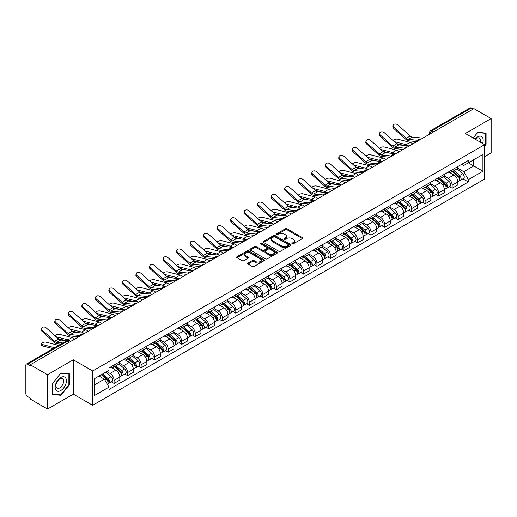 <?xml version="1.0" encoding="UTF-8"?>
<svg xmlns="http://www.w3.org/2000/svg" width="517" height="517" viewBox="0 0 517 517"><rect width="100%" height="100%" fill="white"/><g stroke="black" fill="none" stroke-linecap="round" stroke-linejoin="round"><path stroke-width="0.78" d="M292.157 243.811A0.84 0.485 0 0 0 293.346 243.811L302.387 238.595A1.202 0.691 0 0 0 302.742 238.104A1.202 0.691 0 0 0 302.387 237.613L287.071 228.766A1.202 0.691 0 0 0 285.371 228.766L276.33 233.988A0.84 0.485 0 0 0 276.084 234.33A0.84 0.485 0 0 0 276.33 234.673A0.84 0.485 0 0 0 277.519 234.673L278.689 234.001A3.852 2.223 0 0 1 284.137 234.001L285.416 234.737A3.852 2.223 0 0 1 286.541 236.308A3.852 2.223 0 0 1 285.416 237.878L284.247 238.557A0.84 0.485 0 0 0 283.995 238.899A0.84 0.485 0 0 0 284.247 239.242A0.84 0.485 0 0 0 285.436 239.242L286.605 238.57A3.852 2.223 0 0 1 292.047 238.57L293.326 239.306A3.852 2.223 0 0 1 294.451 240.877A3.852 2.223 0 0 1 293.326 242.447L292.157 243.126A0.84 0.485 0 0 0 291.911 243.468A0.84 0.485 0 0 0 292.157 243.811L292.157 243.126M248.018 263.056A1.202 0.691 0 0 0 247.669 263.547A1.202 0.691 0 0 0 248.018 264.038L252.315 266.52A1.202 0.691 0 0 0 254.015 266.52L264.058 260.723A1.202 0.691 0 0 0 264.413 260.232A1.202 0.691 0 0 0 264.058 259.741L248.742 250.9A1.202 0.691 0 0 0 247.042 250.9L236.999 256.697A1.202 0.691 0 0 0 236.65 257.188A1.202 0.691 0 0 0 236.999 257.679L242.189 260.671A1.202 0.691 0 0 0 243.895 260.671L248.192 258.19A1.202 0.691 0 0 0 248.541 257.699A1.202 0.691 0 0 0 248.192 257.207L245.614 255.721A3.218 1.861 0 0 1 244.67 254.409A3.218 1.861 0 0 1 246.661 252.69A3.218 1.861 0 0 1 250.17 253.097L260.251 258.92A3.218 1.861 0 0 1 261.195 260.232A3.218 1.861 0 0 1 259.204 261.945A3.218 1.861 0 0 1 255.695 261.544L254.015 260.574A1.202 0.691 0 0 0 252.315 260.574L248.018 263.056L248.018 264.038M92.679 370.96L73.349 359.8L47.519 374.715L30.27 364.756L473.902 108.628L491.15 118.587L465.319 133.502L484.649 144.657L92.679 370.96L92.679 405.289L484.649 178.992L484.649 144.657M278.779 251.243A1.202 0.691 0 0 0 280.479 251.243L290.522 245.446A1.202 0.691 0 0 0 290.871 244.955A1.202 0.691 0 0 0 290.522 244.463L275.206 235.623A1.202 0.691 0 0 0 273.499 235.623L263.463 241.42A1.202 0.691 0 0 0 263.108 241.911A1.202 0.691 0 0 0 263.463 242.402L278.779 251.243M260.865 243.992A0.84 0.485 0 0 1 261.718 244.114L261.718 243.113L277.286 252.102A1.202 0.691 0 0 1 277.642 252.593A1.202 0.691 0 0 1 277.286 253.084L267.25 258.881A1.202 0.691 0 0 1 265.544 258.881L250.234 250.041L250.234 249.058A1.202 0.691 0 0 0 249.879 249.549A1.202 0.691 0 0 0 250.234 250.041M250.234 249.058L254.526 246.577A1.202 0.691 0 0 1 256.232 246.577L262.442 250.163A1.202 0.691 0 0 0 264.142 250.163L266.992 248.515A1.202 0.691 0 0 0 267.347 248.024A1.202 0.691 0 0 0 266.992 247.533L260.529 243.798A0.84 0.485 0 0 1 260.277 243.455A0.84 0.485 0 0 1 260.801 243.009A0.84 0.485 0 0 1 261.718 243.113M47.519 374.715L47.519 409.044L30.27 399.085L30.27 398.084L27.582 396.533A2.449 1.415 -120 0 1 25.85 393.534L25.85 365.202A2.449 1.415 -120 0 1 26.361 364.084L65.627 341.414A2.449 1.415 60 0 1 66.848 341.537L27.582 364.207A2.449 1.415 -120 0 0 26.361 364.084M484.649 156.67L491.15 152.916L491.15 118.587M47.519 409.044L73.349 394.128L92.679 405.289M30.27 364.756L30.27 365.758L27.582 364.207M433.769 131.796L431.947 130.749A2.449 1.415 60 0 0 430.719 130.627L469.985 107.956A2.449 1.415 60 0 1 471.213 108.079L431.947 130.749A2.449 1.415 120 0 0 430.215 133.748L430.215 133.851M473.036 109.126L471.213 108.079M452.142 169.834A5.642 3.257 60 0 1 450.979 172.361L456.698 169.059A5.642 3.257 -120 0 0 457.862 166.532M444.025 175.903L448.155 178.287A5.642 3.257 60 0 1 452.142 185.196L457.862 181.894A5.642 3.257 -120 0 0 453.874 174.985L449.784 172.62M457.862 181.894L457.862 184.944L452.142 188.246L449.402 186.663M450.979 172.361A5.642 3.257 60 0 1 448.2 172.109M452.142 185.196L452.142 188.246M438.623 177.641A5.642 3.257 60 0 1 437.453 180.168L443.172 176.866A5.642 3.257 -120 0 0 444.342 174.339M435.876 194.47L438.623 196.053L444.342 192.751L444.342 189.7A5.642 3.257 -120 0 0 440.355 182.792L436.258 180.427M437.453 180.168A5.642 3.257 60 0 1 434.681 179.916M430.499 183.709L434.635 186.094A5.642 3.257 60 0 1 438.623 193.003L438.623 196.053M425.097 185.448A5.642 3.257 60 0 1 423.934 187.975L429.653 184.672A5.642 3.257 -120 0 0 430.823 182.146M422.357 202.276L425.097 203.86L430.823 200.557L430.823 197.507A5.642 3.257 -120 0 0 426.835 190.599L422.738 188.233M423.934 187.975A5.642 3.257 60 0 1 421.155 187.723M416.98 191.516L421.109 193.901A5.642 3.257 60 0 1 425.097 200.809L425.097 203.86M411.577 193.255A5.642 3.257 60 0 1 410.408 195.781L416.133 192.479A5.642 3.257 -120 0 0 417.297 189.952M408.837 210.083L411.577 211.666L417.297 208.364L417.297 205.314A5.642 3.257 -120 0 0 413.309 198.405L409.218 196.046M410.408 195.781A5.642 3.257 60 0 1 407.635 195.529M403.46 199.323L407.59 201.708A5.642 3.257 60 0 1 411.577 208.616L411.577 211.666M398.058 201.061A5.642 3.257 60 0 1 396.888 203.588L402.607 200.286A5.642 3.257 -120 0 0 403.777 197.759M395.311 217.89L398.058 219.473L403.777 216.171L403.777 213.12A5.642 3.257 -120 0 0 399.79 206.212L395.692 203.853M396.888 203.588A5.642 3.257 60 0 1 394.109 203.336M389.934 207.13L394.07 209.514A5.642 3.257 60 0 1 398.058 216.423L398.058 219.473M384.532 208.868A5.642 3.257 60 0 1 383.368 211.395L389.088 208.093A5.642 3.257 -120 0 0 390.251 205.566M381.792 225.696L384.532 227.286L390.251 223.977L390.251 220.927A5.642 3.257 -120 0 0 386.264 214.019L382.173 211.66M383.368 211.395A5.642 3.257 60 0 1 380.59 211.143M376.415 214.936L380.544 217.321A5.642 3.257 60 0 1 384.532 224.229L384.532 227.286M371.012 216.675A5.642 3.257 60 0 1 369.842 219.202L375.562 215.899A5.642 3.257 -120 0 0 376.731 213.372M368.266 233.51L371.012 235.093L376.731 231.784L376.731 228.734A5.642 3.257 -120 0 0 372.744 221.825L368.647 219.467M369.842 219.202A5.642 3.257 60 0 1 367.07 218.95M362.889 222.743L367.025 225.134A5.642 3.257 60 0 1 371.012 232.036L371.012 235.093M357.486 224.481A5.642 3.257 60 0 1 356.323 227.015L362.042 223.706A5.642 3.257 -120 0 0 363.212 221.179M354.746 241.316L357.486 242.9L363.212 239.597L363.212 236.54A5.642 3.257 -120 0 0 359.225 229.632L355.127 227.273M356.323 227.015A5.642 3.257 60 0 1 353.544 226.756M349.369 230.55L353.499 232.941A5.642 3.257 60 0 1 357.486 239.843L357.486 242.9M343.967 232.288A5.642 3.257 60 0 1 342.797 234.821L348.523 231.513A5.642 3.257 -120 0 0 349.686 228.986M341.226 249.123L343.967 250.706L349.686 247.404L349.686 244.347A5.642 3.257 -120 0 0 345.699 237.445L341.608 235.08M342.797 234.821A5.642 3.257 60 0 1 340.024 234.563M335.85 238.356L339.979 240.748A5.642 3.257 60 0 1 343.967 247.649L343.967 250.706M330.447 240.095A5.642 3.257 60 0 1 329.277 242.628L334.997 239.326A5.642 3.257 -120 0 0 336.166 236.792M327.7 256.93L330.447 258.513L336.166 255.211L336.166 252.154A5.642 3.257 -120 0 0 332.179 245.252L328.082 242.887M329.277 242.628A5.642 3.257 60 0 1 326.498 242.37M322.324 246.17L326.46 248.554A5.642 3.257 60 0 1 330.447 255.456L330.447 258.513M316.921 247.901A5.642 3.257 60 0 1 315.758 250.435L321.477 247.132A5.642 3.257 -120 0 0 322.64 244.599M314.181 264.736L316.921 266.32L322.64 263.017L322.64 259.961A5.642 3.257 -120 0 0 318.653 253.059L314.562 250.693M315.758 250.435A5.642 3.257 60 0 1 312.979 250.176M308.804 253.976L312.934 256.361A5.642 3.257 60 0 1 316.921 263.263L316.921 266.32M303.401 255.708A5.642 3.257 60 0 1 302.232 258.242L307.951 254.939A5.642 3.257 -120 0 0 309.121 252.406M300.655 272.543L303.401 274.126L309.121 270.824L309.121 267.767A5.642 3.257 -120 0 0 305.133 260.865L301.036 258.5M302.232 258.242A5.642 3.257 60 0 1 299.459 257.983M295.278 261.783L299.414 264.168A5.642 3.257 60 0 1 303.401 271.07L303.401 274.126M289.875 263.515A5.642 3.257 60 0 1 288.712 266.048L294.432 262.746A5.642 3.257 -120 0 0 295.601 260.213M287.135 280.35L289.875 281.933L295.601 278.631L295.601 275.574A5.642 3.257 -120 0 0 291.614 268.672L287.517 266.307M288.712 266.048A5.642 3.257 60 0 1 285.933 265.79M281.759 269.59L285.888 271.974A5.642 3.257 60 0 1 289.875 278.876L289.875 281.933M276.356 271.322A5.642 3.257 60 0 1 275.186 273.855L280.912 270.553A5.642 3.257 -120 0 0 282.075 268.019M273.616 288.156L276.356 289.74L282.075 286.437L282.075 283.381A5.642 3.257 -120 0 0 278.088 276.479L273.997 274.113M275.186 273.855A5.642 3.257 60 0 1 272.414 273.596M268.239 277.396L272.369 279.781A5.642 3.257 60 0 1 276.356 286.683L276.356 289.74M262.836 279.128A5.642 3.257 60 0 1 261.667 281.662L267.386 278.359A5.642 3.257 -120 0 0 268.556 275.826M260.09 295.963L262.836 297.546L268.556 294.244L268.556 291.187A5.642 3.257 -120 0 0 264.568 284.285L260.471 281.92M261.667 281.662A5.642 3.257 60 0 1 258.888 281.403M254.713 285.203L258.849 287.588A5.642 3.257 60 0 1 262.836 294.49L262.836 297.546M249.31 286.935A5.642 3.257 60 0 1 248.147 289.468L253.866 286.166A5.642 3.257 -120 0 0 255.03 283.633M246.57 303.77L249.31 305.353L255.03 302.051L255.03 298.994A5.642 3.257 -120 0 0 251.042 292.092L246.952 289.727M248.147 289.468A5.642 3.257 60 0 1 245.368 289.21M241.193 293.01L245.323 295.394A5.642 3.257 60 0 1 249.31 302.303L249.31 305.353M235.791 294.742A5.642 3.257 60 0 1 234.621 297.275L240.34 293.973A5.642 3.257 -120 0 0 241.51 291.439M233.044 311.577L235.791 313.16L241.51 309.857L241.51 306.801A5.642 3.257 -120 0 0 237.523 299.899L233.425 297.534M234.621 297.275A5.642 3.257 60 0 1 231.849 297.017M227.667 300.816L231.803 303.201A5.642 3.257 60 0 1 235.791 310.11L235.791 313.16M222.265 302.548A5.642 3.257 60 0 1 221.102 305.082L226.821 301.779A5.642 3.257 -120 0 0 227.991 299.246M219.525 319.383L222.265 320.967L227.991 317.664L227.991 314.607A5.642 3.257 -120 0 0 224.003 307.705L219.906 305.34M221.102 305.082A5.642 3.257 60 0 1 218.323 304.83M214.148 308.623L218.277 311.008A5.642 3.257 60 0 1 222.265 317.916L222.265 320.967M208.745 310.355A5.642 3.257 60 0 1 207.575 312.888L213.301 309.586A5.642 3.257 -120 0 0 214.465 307.053M206.005 327.19L208.745 328.773L214.465 325.471L214.465 322.421A5.642 3.257 -120 0 0 210.477 315.512L206.386 313.147M207.575 312.888A5.642 3.257 60 0 1 204.803 312.636M200.628 316.43L204.758 318.815A5.642 3.257 60 0 1 208.745 325.723L208.745 328.773M195.226 318.162A5.642 3.257 60 0 1 194.056 320.695L199.775 317.393A5.642 3.257 -120 0 0 200.945 314.859M192.479 334.997L195.226 336.58L200.945 333.278L200.945 330.227A5.642 3.257 -120 0 0 196.958 323.319L192.86 320.954M194.056 320.695A5.642 3.257 60 0 1 191.277 320.443M187.102 324.237L191.238 326.621A5.642 3.257 60 0 1 195.226 333.53L195.226 336.58M181.7 325.969A5.642 3.257 60 0 1 180.536 328.502L186.256 325.199A5.642 3.257 -120 0 0 187.419 322.666M178.96 342.803L181.7 344.387L187.419 341.084L187.419 338.034A5.642 3.257 -120 0 0 183.438 331.126L179.341 328.76M180.536 328.502A5.642 3.257 60 0 1 177.758 328.25M173.583 332.043L177.712 334.428A5.642 3.257 60 0 1 181.7 341.336L181.7 344.387M168.18 333.775A5.642 3.257 60 0 1 167.01 336.308L172.73 333.006A5.642 3.257 -120 0 0 173.899 330.473M165.434 350.61L168.18 352.193L173.899 348.891L173.899 345.841A5.642 3.257 -120 0 0 169.912 338.932L165.815 336.567M167.01 336.308A5.642 3.257 60 0 1 164.238 336.056M160.057 339.85L164.193 342.235A5.642 3.257 60 0 1 168.18 349.143L168.18 352.193M154.654 341.582A5.642 3.257 60 0 1 153.491 344.115L159.21 340.813A5.642 3.257 -120 0 0 160.38 338.28M151.914 358.417L154.654 360L160.38 356.698L160.38 353.647A5.642 3.257 -120 0 0 156.392 346.739L152.295 344.374M153.491 344.115A5.642 3.257 60 0 1 150.712 343.863M146.537 347.657L150.667 350.041A5.642 3.257 60 0 1 154.654 356.95L154.654 360M141.135 349.389A5.642 3.257 60 0 1 139.965 351.922L145.691 348.62A5.642 3.257 -120 0 0 146.854 346.086M138.394 366.223L141.135 367.807L146.854 364.504L146.854 361.454A5.642 3.257 -120 0 0 142.866 354.546L138.776 352.18M139.965 351.922A5.642 3.257 60 0 1 137.192 351.67M133.018 355.463L137.147 357.848A5.642 3.257 60 0 1 141.135 364.756L141.135 367.807M127.615 357.195A5.642 3.257 60 0 1 126.445 359.729L132.165 356.426A5.642 3.257 -120 0 0 133.334 353.893M124.868 374.03L127.615 375.613L133.334 372.311L133.334 369.261A5.642 3.257 -120 0 0 129.347 362.352L125.25 359.987M126.445 359.729A5.642 3.257 60 0 1 123.666 359.477M119.492 363.27L123.628 365.655A5.642 3.257 60 0 1 127.615 372.563L127.615 375.613M114.089 365.002A5.642 3.257 60 0 1 112.926 367.535L118.645 364.233A5.642 3.257 -120 0 0 119.808 361.7M111.349 381.837L114.089 383.42L119.808 380.118L119.808 377.067A5.642 3.257 -120 0 0 115.827 370.159L111.73 367.794M112.926 367.535A5.642 3.257 60 0 1 110.147 367.283M106.812 371.561L110.102 373.461A5.642 3.257 60 0 1 114.089 380.37L114.089 383.42M461.72 164.303L463.762 165.479L482.917 154.415L473.727 159.721L473.727 165.931L463.762 171.683L457.545 168.096M94.417 384.926L104.382 379.168L108.977 387.123L94.417 395.531L94.417 378.715L108.977 370.308L108.977 367.955L468.35 160.47L468.35 162.823L482.917 171.23L468.35 179.638L463.762 171.683M482.917 154.415L482.917 171.23M108.977 387.123L108.977 389.475L468.35 181.99L468.35 179.638M484.649 146.033L486.077 144.256L486.077 133.102L477.714 132.358L473.158 138.026M73.349 359.8L73.349 394.128M52.592 394.529L60.954 395.272L69.323 384.868L69.323 373.713L60.954 372.97L52.592 383.375L52.592 394.529M104.382 379.168L99.005 376.066M462.922 178.856L468.35 181.99M485.644 144.004L486.077 144.256M60.069 394.762L60.954 395.272M68.884 384.622L69.323 384.868M292.493 243.934L293.326 243.449A3.852 2.223 0 0 0 294.451 241.878L294.451 240.877M286.541 236.308L286.541 237.309A3.852 2.223 0 0 1 285.416 238.88L284.583 239.365M302.387 237.613L302.387 238.595L287.071 229.768A1.202 0.691 0 0 0 285.371 229.768L276.666 234.796M290.502 245.452L275.206 236.624A1.202 0.691 0 0 0 273.499 236.624L263.476 242.408L263.463 241.42M288.389 245.297A0.84 0.485 0 0 0 288.641 244.955A0.84 0.485 0 0 0 288.389 244.612L274.947 236.851A0.84 0.485 0 0 0 273.758 236.851L272.524 237.562A3.852 2.223 0 0 0 271.393 239.132A3.852 2.223 0 0 0 272.524 240.702L281.713 246.008A3.852 2.223 0 0 0 287.155 246.008L288.389 245.297L288.389 246.299A0.84 0.485 0 0 0 288.641 245.956L288.641 244.955M271.393 239.132L271.393 240.134A3.852 2.223 0 0 0 272.524 241.704L272.524 240.702M288.389 246.299L287.155 247.01A3.852 2.223 0 0 1 281.713 247.01L272.524 241.704M250.247 250.047L254.526 247.578L254.526 246.577M267.347 248.024L267.347 249.026A1.202 0.691 0 0 1 266.992 249.517L264.142 251.159A1.202 0.691 0 0 1 262.442 251.159L256.232 247.578A1.202 0.691 0 0 0 254.526 247.578M261.718 244.114L277.274 253.091M268.885 253.879A3.218 1.861 0 0 0 272.394 254.286A3.218 1.861 0 0 0 274.378 252.567A3.218 1.861 0 0 0 273.441 251.256L269.887 249.2A1.202 0.691 0 0 0 268.187 249.2L265.331 250.848A1.202 0.691 0 0 0 264.982 251.34A1.202 0.691 0 0 0 265.331 251.831L268.885 253.879L268.885 254.881A3.218 1.861 0 0 0 272.394 255.288A3.218 1.861 0 0 0 274.378 253.569L274.378 252.567M264.982 251.34L264.982 252.341A1.202 0.691 0 0 0 265.331 252.832L265.331 251.831M268.885 254.881L265.331 252.832M261.195 260.232L261.195 261.234A3.218 1.861 0 0 1 259.204 262.946A3.218 1.861 0 0 1 255.695 262.546L254.015 261.576A1.202 0.691 0 0 0 252.315 261.576L248.037 264.045M244.67 254.409L244.67 255.411A3.218 1.861 0 0 0 245.614 256.723L245.614 255.721M248.173 258.203L245.614 256.723M264.058 259.741L264.058 260.723L248.742 251.902A1.202 0.691 0 0 0 247.042 251.902L237.019 257.686L236.999 256.697M412.676 143.978A6.126 3.541 -120 0 0 410.071 142.369L397.722 139.196A2.818 1.131 -11.9 0 0 394.994 139.364A2.818 1.131 -11.9 0 0 393.03 140.559M452.537 171.463L458.043 176.381A3.063 1.771 60 0 1 459.006 181.118L457.862 181.777M452.679 171.592L455.277 173.092M453.092 171.14L459.219 176.614A1.473 0.847 60 0 1 459.684 178.888A1.473 0.847 60 0 1 459.548 178.94M454.01 170.61L459.516 175.528A3.063 1.771 60 0 1 460.479 180.265A3.063 1.771 60 0 1 459.555 180.368M457.08 168.768L462.637 173.725A3.063 1.771 60 0 1 463.6 178.468L460.479 180.265M403.454 145.348L396.326 143.513M408.172 145.807A6.126 3.541 -120 0 0 406.084 144.676L394.219 141.619M422.828 138.117L412.288 137.076A4.537 2.617 60 0 1 410.201 136.023L397.851 124.94A2.818 2.003 15.6 0 0 395.078 124.028A2.818 2.003 15.6 0 0 393.14 125.334A2.818 2.003 15.6 0 0 393.864 127.24L393.56 128.319A2.818 2.003 -164.4 0 1 392.842 126.413L393.14 125.334M418.033 140.34L408.301 139.383A4.537 2.617 60 0 1 406.213 138.323L393.864 127.24M416.754 141.619L408.734 140.831A6.126 3.541 60 0 1 405.91 139.403L393.56 128.319M399.15 151.785A6.126 3.541 -120 0 0 396.552 150.176L384.202 147.002A2.818 1.131 -11.9 0 0 381.468 147.171A2.818 1.131 -11.9 0 0 379.51 148.366M439.011 179.27L444.523 184.188A3.063 1.771 60 0 1 445.486 188.925L444.342 189.584M439.159 179.399L441.751 180.898M439.566 178.947L445.699 184.42A1.473 0.847 60 0 1 446.165 186.695A1.473 0.847 60 0 1 446.029 186.747M440.484 178.417L445.997 183.335A3.063 1.771 60 0 1 446.959 188.078A3.063 1.771 60 0 1 446.035 188.175M443.56 176.575L449.118 181.532A3.063 1.771 60 0 1 450.081 186.275L446.959 188.078M389.928 153.155L382.806 151.319M394.645 153.614A6.126 3.541 -120 0 0 392.565 152.483L380.693 149.426M385.63 159.591A6.126 3.541 -120 0 0 383.026 157.982L370.676 154.809A2.818 1.131 -11.9 0 0 367.949 154.977A2.818 1.131 -11.9 0 0 365.991 156.173M425.491 187.076L431.004 191.994A3.063 1.771 60 0 1 431.96 196.731L430.816 197.391M425.64 187.206L428.231 188.705M426.047 186.753L432.18 192.227A1.473 0.847 60 0 1 432.639 194.502A1.473 0.847 60 0 1 432.503 194.554M426.964 186.223L432.477 191.141A3.063 1.771 60 0 1 433.433 195.885A3.063 1.771 60 0 1 432.509 195.982M430.034 184.382L435.592 189.338A3.063 1.771 60 0 1 436.555 194.082L433.433 195.885M376.408 160.961L369.28 159.126M381.126 161.42A6.126 3.541 -120 0 0 379.039 160.289L367.173 157.233M482.561 143.455A7.968 4.601 120 0 0 482.419 137.341A7.968 4.601 120 0 0 474.987 139.079M480.183 142.078A5.454 3.147 120 0 0 479.854 138.659A5.454 3.147 120 0 0 479.24 138.091A5.454 3.147 120 0 0 475.317 139.273M473.171 138.033L477.54 132.604L485.644 133.328L485.644 144.133L484.649 145.374M485.108 133.018L485.644 133.328M65.659 377.953A7.968 4.601 120 0 0 57.962 380.014A7.968 4.601 120 0 0 55.901 390.089A7.968 4.601 120 0 0 63.597 388.028A7.968 4.601 120 0 0 65.659 377.953M63.1 379.271A5.454 3.147 120 0 0 62.486 378.702A5.454 3.147 120 0 0 57.406 381.249A5.454 3.147 120 0 0 56.418 387.588A5.454 3.147 120 0 0 57.032 388.157A5.454 3.147 120 0 0 62.105 385.604A5.454 3.147 120 0 0 63.1 379.271M60.78 394.826L52.676 394.103L52.676 383.297L60.78 373.216L68.884 373.94L68.884 384.745L60.78 394.826M68.347 373.629L68.884 373.94M409.302 145.923L398.762 144.889A4.537 2.617 60 0 1 396.681 143.829L384.331 132.746A2.818 2.003 15.6 0 0 381.552 131.835A2.818 2.003 15.6 0 0 379.62 133.14A2.818 2.003 15.6 0 0 380.344 135.047L380.04 136.126A2.818 2.003 -164.4 0 1 379.316 134.22L379.62 133.14M404.507 148.146L394.775 147.19A4.537 2.617 60 0 1 392.694 146.13L380.344 135.047M403.234 149.426L395.208 148.637A6.126 3.541 60 0 1 392.39 147.209L380.04 136.126M395.783 153.73L385.243 152.696A4.537 2.617 60 0 1 383.155 151.636L370.805 140.553A2.818 2.003 15.6 0 0 368.033 139.642A2.818 2.003 15.6 0 0 366.094 140.947A2.818 2.003 15.6 0 0 366.818 142.854L366.521 143.933A2.818 2.003 -164.4 0 1 365.797 142.026L366.094 140.947M390.988 155.953L381.255 154.997A4.537 2.617 60 0 1 379.168 153.937L366.818 142.854M389.708 157.233L381.688 156.444A6.126 3.541 60 0 1 378.871 155.016L366.521 143.933M372.104 167.398A6.126 3.541 -120 0 0 369.506 165.789L357.157 162.616A2.818 1.131 -11.9 0 0 354.429 162.784A2.818 1.131 -11.9 0 0 352.465 163.979M411.971 194.883L417.478 199.801A3.063 1.771 60 0 1 418.44 204.538L417.297 205.197M412.114 195.012L414.705 196.512M412.527 194.56L418.654 200.034A1.473 0.847 60 0 1 419.119 202.309A1.473 0.847 60 0 1 418.983 202.36M413.445 194.03L418.951 198.948A3.063 1.771 60 0 1 419.914 203.692A3.063 1.771 60 0 1 418.99 203.788M416.515 192.188L422.072 197.151A3.063 1.771 60 0 1 423.035 201.888L419.914 203.692M362.882 168.768L355.761 166.933M367.6 169.233A6.126 3.541 -120 0 0 365.519 168.096L353.654 165.046M358.585 175.205A6.126 3.541 -120 0 0 355.987 173.602L343.637 170.423A2.818 1.131 -11.9 0 0 340.903 170.591A2.818 1.131 -11.9 0 0 338.945 171.786M398.445 202.69L403.958 207.608A3.063 1.771 60 0 1 404.921 212.345L403.777 213.004M398.594 202.819L401.186 204.318M399.001 202.367L405.134 207.84A1.473 0.847 60 0 1 405.593 210.115A1.473 0.847 60 0 1 405.464 210.167M399.919 201.843L405.431 206.755A3.063 1.771 60 0 1 406.394 211.498A3.063 1.771 60 0 1 405.464 211.595M402.995 199.995L408.553 204.958A3.063 1.771 60 0 1 409.516 209.695L406.394 211.498M349.363 176.575L342.241 174.74M354.08 177.04A6.126 3.541 -120 0 0 351.999 175.903L340.128 172.852M345.065 183.012A6.126 3.541 -120 0 0 342.461 181.409L330.111 178.229A2.818 1.131 -11.9 0 0 327.384 178.397A2.818 1.131 -11.9 0 0 325.419 179.593M384.926 210.497L390.432 215.415A3.063 1.771 60 0 1 391.395 220.152L390.251 220.811M385.068 210.626L387.666 212.125M385.482 210.18L391.608 215.647A1.473 0.847 60 0 1 392.073 217.922A1.473 0.847 60 0 1 391.938 217.974M386.399 209.65L391.905 214.561A3.063 1.771 60 0 1 392.868 219.305A3.063 1.771 60 0 1 391.944 219.402M389.469 207.802L395.027 212.765A3.063 1.771 60 0 1 395.99 217.502L392.868 219.305M335.843 184.382L328.715 182.546M340.561 184.847A6.126 3.541 -120 0 0 338.473 183.709L326.608 180.659M382.263 161.537L371.723 160.503A4.537 2.617 60 0 1 369.636 159.443L357.286 148.36A2.818 2.003 15.6 0 0 354.513 147.448A2.818 2.003 15.6 0 0 352.575 148.754A2.818 2.003 15.6 0 0 353.298 150.66L352.995 151.739A2.818 2.003 -164.4 0 1 352.271 149.833L352.575 148.754M377.468 163.76L367.736 162.803A4.537 2.617 60 0 1 365.648 161.743L353.298 150.66M376.189 165.039L368.162 164.251A6.126 3.541 60 0 1 365.345 162.823L352.995 151.739M368.737 169.343L358.197 168.309A4.537 2.617 60 0 1 356.11 167.25L343.76 156.166A2.818 2.003 15.6 0 0 340.987 155.255A2.818 2.003 15.6 0 0 339.055 156.561A2.818 2.003 15.6 0 0 339.772 158.467L339.475 159.546A2.818 2.003 -164.4 0 1 338.751 157.64L339.055 156.561M363.942 171.566L354.21 170.61A4.537 2.617 60 0 1 352.122 169.55L339.772 158.467M362.669 172.846L354.643 172.058A6.126 3.541 60 0 1 351.825 170.636L339.475 159.546M355.218 177.15L344.677 176.116A4.537 2.617 60 0 1 342.59 175.056L330.24 163.973A2.818 2.003 15.6 0 0 327.468 163.062A2.818 2.003 15.6 0 0 325.529 164.367A2.818 2.003 15.6 0 0 326.253 166.274L325.949 167.353A2.818 2.003 -164.4 0 1 325.232 165.446L325.529 164.367M350.423 179.373L340.69 178.417A4.537 2.617 60 0 1 338.603 177.357L326.253 166.274M349.143 180.653L341.123 179.864A6.126 3.541 60 0 1 338.299 178.443L325.949 167.353M341.692 184.957L331.151 183.923A4.537 2.617 60 0 1 329.07 182.863L316.721 171.78A2.818 2.003 15.6 0 0 313.942 170.868A2.818 2.003 15.6 0 0 312.01 172.174A2.818 2.003 15.6 0 0 312.733 174.08L312.43 175.16A2.818 2.003 -164.4 0 1 311.706 173.253L312.01 172.174M336.897 187.18L327.164 186.223A4.537 2.617 60 0 1 325.083 185.164L312.733 174.08M335.623 188.459L327.597 187.671A6.126 3.541 60 0 1 324.779 186.249L312.43 175.16M328.172 192.763L317.632 191.729A4.537 2.617 60 0 1 315.544 190.67L303.195 179.586A2.818 2.003 15.6 0 0 300.422 178.675A2.818 2.003 15.6 0 0 298.483 179.981A2.818 2.003 15.6 0 0 299.207 181.887L298.91 182.966A2.818 2.003 -164.4 0 1 298.186 181.06L298.483 179.981M323.377 194.987L313.645 194.03A4.537 2.617 60 0 1 311.557 192.977L299.207 181.887M322.097 196.266L314.077 195.484A6.126 3.541 60 0 1 311.26 194.056L298.91 182.966M314.653 200.57L304.112 199.536A4.537 2.617 60 0 1 302.025 198.476L289.675 187.393A2.818 2.003 15.6 0 0 286.903 186.482A2.818 2.003 15.6 0 0 284.964 187.787A2.818 2.003 15.6 0 0 285.688 189.694L285.384 190.773A2.818 2.003 -164.4 0 1 284.66 188.867L284.964 187.787M309.857 202.793L300.125 201.837A4.537 2.617 60 0 1 298.038 200.783L285.688 189.694M308.578 204.073L300.551 203.291A6.126 3.541 60 0 1 297.734 201.863L285.384 190.773M301.127 208.377L290.586 207.343A4.537 2.617 60 0 1 288.499 206.283L276.149 195.2A2.818 2.003 15.6 0 0 273.377 194.289A2.818 2.003 15.6 0 0 271.444 195.594A2.818 2.003 15.6 0 0 272.162 197.5L271.864 198.58A2.818 2.003 -164.4 0 1 271.141 196.673L271.444 195.594M296.331 210.6L286.599 209.643A4.537 2.617 60 0 1 284.512 208.59L272.162 197.5M295.058 211.88L287.032 211.098A6.126 3.541 60 0 1 284.214 209.669L271.864 198.58M287.607 216.184L277.067 215.15A4.537 2.617 60 0 1 274.979 214.09L262.63 203.007A2.818 2.003 15.6 0 0 259.857 202.095A2.818 2.003 15.6 0 0 257.918 203.401A2.818 2.003 15.6 0 0 258.642 205.307L258.338 206.393A2.818 2.003 -164.4 0 1 257.621 204.48L257.918 203.401M282.812 218.407L273.079 217.45A4.537 2.617 60 0 1 270.992 216.397L258.642 205.307M281.532 219.693L273.512 218.904A6.126 3.541 60 0 1 270.688 217.476L258.338 206.393M274.081 223.99L263.541 222.956A4.537 2.617 60 0 1 261.46 221.896L249.11 210.813A2.818 2.003 15.6 0 0 246.331 209.902A2.818 2.003 15.6 0 0 244.399 211.207A2.818 2.003 15.6 0 0 245.123 213.114L244.819 214.2A2.818 2.003 -164.4 0 1 244.095 212.287L244.399 211.207M269.286 226.213L259.553 225.257A4.537 2.617 60 0 1 257.472 224.204L245.123 213.114M268.013 227.499L259.986 226.711A6.126 3.541 60 0 1 257.169 225.283L244.819 214.2M260.562 231.797L250.021 230.763A4.537 2.617 60 0 1 247.934 229.703L235.584 218.62A2.818 2.003 15.6 0 0 232.812 217.709A2.818 2.003 15.6 0 0 230.873 219.014A2.818 2.003 15.6 0 0 231.597 220.921L231.299 222.006A2.818 2.003 -164.4 0 1 230.576 220.093L230.873 219.014M255.766 234.02L246.034 233.064A4.537 2.617 60 0 1 243.946 232.01L231.597 220.921M254.487 235.306L246.467 234.518A6.126 3.541 60 0 1 243.649 233.089L231.299 222.006M247.042 239.604L236.502 238.57A4.537 2.617 60 0 1 234.414 237.516L222.064 226.427A2.818 2.003 15.6 0 0 219.292 225.515A2.818 2.003 15.6 0 0 217.353 226.821A2.818 2.003 15.6 0 0 218.077 228.734L217.773 229.813A2.818 2.003 -164.4 0 1 217.05 227.9L217.353 226.821M242.247 241.827L232.514 240.87A4.537 2.617 60 0 1 230.427 239.817L218.077 228.734M240.967 243.113L232.941 242.324A6.126 3.541 60 0 1 230.123 240.896L217.773 229.813M233.516 247.41L222.976 246.376A4.537 2.617 60 0 1 220.888 245.323L208.538 234.233A2.818 2.003 15.6 0 0 205.766 233.322A2.818 2.003 15.6 0 0 203.834 234.628A2.818 2.003 15.6 0 0 204.551 236.54L204.254 237.62A2.818 2.003 -164.4 0 1 203.53 235.707L203.834 234.628M228.721 249.633L218.988 248.677A4.537 2.617 60 0 1 216.901 247.624L204.551 236.54M227.448 250.919L219.421 250.131A6.126 3.541 60 0 1 216.604 248.703L204.254 237.62M219.996 255.217L209.456 254.183A4.537 2.617 60 0 1 207.369 253.13L195.019 242.04A2.818 2.003 15.6 0 0 192.246 241.135A2.818 2.003 15.6 0 0 190.308 242.434A2.818 2.003 15.6 0 0 191.032 244.347L190.728 245.426A2.818 2.003 -164.4 0 1 190.01 243.513L190.308 242.434M215.201 257.44L205.469 256.484A4.537 2.617 60 0 1 203.381 255.43L191.032 244.347M213.922 258.726L205.902 257.938A6.126 3.541 60 0 1 203.078 256.51L190.728 245.426M206.47 263.024L195.93 261.99A4.537 2.617 60 0 1 193.849 260.936L181.499 249.847A2.818 2.003 15.6 0 0 178.72 248.942A2.818 2.003 15.6 0 0 176.788 250.241A2.818 2.003 15.6 0 0 177.512 252.154L177.208 253.233A2.818 2.003 -164.4 0 1 176.484 251.32L176.788 250.241M201.675 265.247L191.943 264.29A4.537 2.617 60 0 1 189.862 263.237L177.512 252.154M200.402 266.533L192.376 265.744A6.126 3.541 60 0 1 189.558 264.316L177.208 253.233M192.951 270.83L182.411 269.796A4.537 2.617 60 0 1 180.323 268.743L167.973 257.653A2.818 2.003 15.6 0 0 165.201 256.749A2.818 2.003 15.6 0 0 163.262 258.048A2.818 2.003 15.6 0 0 163.986 259.961L163.689 261.04A2.818 2.003 -164.4 0 1 162.965 259.133L163.262 258.048M188.156 273.054L178.423 272.097A4.537 2.617 60 0 1 176.336 271.044L163.986 259.961M186.876 274.34L178.856 273.551A6.126 3.541 60 0 1 176.038 272.123L163.689 261.04M179.431 278.637L168.891 277.603A4.537 2.617 60 0 1 166.804 276.55L154.454 265.46A2.818 2.003 15.6 0 0 151.681 264.555A2.818 2.003 15.6 0 0 149.743 265.854A2.818 2.003 15.6 0 0 150.466 267.767L150.163 268.846A2.818 2.003 -164.4 0 1 149.439 266.94L149.743 265.854M174.636 280.86L164.904 279.904A4.537 2.617 60 0 1 162.816 278.85L150.466 267.767M173.357 282.146L165.33 281.358A6.126 3.541 60 0 1 162.512 279.93L150.163 268.846M165.905 286.444L155.365 285.41A4.537 2.617 60 0 1 153.278 284.356L140.928 273.273A2.818 2.003 15.6 0 0 138.155 272.362A2.818 2.003 15.6 0 0 136.223 273.661A2.818 2.003 15.6 0 0 136.94 275.574L136.643 276.653A2.818 2.003 -164.4 0 1 135.919 274.747L136.223 273.661M161.11 288.667L151.378 287.71A4.537 2.617 60 0 1 149.29 286.657L136.94 275.574M159.837 289.953L151.811 289.165A6.126 3.541 60 0 1 148.993 287.736L136.643 276.653M152.386 294.251L141.845 293.217A4.537 2.617 60 0 1 139.758 292.163L127.408 281.08A2.818 2.003 15.6 0 0 124.636 280.169A2.818 2.003 15.6 0 0 122.697 281.468A2.818 2.003 15.6 0 0 123.421 283.381L123.117 284.46A2.818 2.003 -164.4 0 1 122.4 282.553L122.697 281.468M147.591 296.474L137.858 295.517A4.537 2.617 60 0 1 135.771 294.464L123.421 283.381M146.311 297.76L138.291 296.971A6.126 3.541 60 0 1 135.467 295.543L123.117 284.46M138.86 302.057L128.319 301.023A4.537 2.617 60 0 1 126.238 299.97L113.889 288.887A2.818 2.003 15.6 0 0 111.11 287.975A2.818 2.003 15.6 0 0 109.177 289.281A2.818 2.003 15.6 0 0 109.901 291.187L109.598 292.267A2.818 2.003 -164.4 0 1 108.874 290.36L109.177 289.281M134.065 304.28L124.332 303.324A4.537 2.617 60 0 1 122.251 302.271L109.901 291.187M132.791 305.566L124.765 304.778A6.126 3.541 60 0 1 121.947 303.35L109.598 292.267M331.539 190.818A6.126 3.541 -120 0 0 328.941 189.216L316.591 186.036A2.818 1.131 -11.9 0 0 313.858 186.204A2.818 1.131 -11.9 0 0 311.9 187.4M371.4 218.303L376.912 223.221A3.063 1.771 60 0 1 377.875 227.958L376.731 228.617M371.549 218.433L374.14 219.932M371.956 217.987L378.089 223.454A1.473 0.847 60 0 1 378.554 225.729A1.473 0.847 60 0 1 378.418 225.78M372.873 217.457L378.386 222.368A3.063 1.771 60 0 1 379.349 227.112A3.063 1.771 60 0 1 378.425 227.209M375.949 215.608L381.507 220.572A3.063 1.771 60 0 1 382.47 225.309L379.349 227.112M322.317 192.188L315.196 190.353M327.035 192.654A6.126 3.541 -120 0 0 324.954 191.516L313.082 188.466M318.02 198.625A6.126 3.541 -120 0 0 315.415 197.022L303.065 193.843A2.818 1.131 -11.9 0 0 300.338 194.011A2.818 1.131 -11.9 0 0 298.38 195.206M357.88 226.11L363.393 231.028A3.063 1.771 60 0 1 364.349 235.765L363.205 236.431M358.029 226.239L360.62 227.738M358.436 225.793L364.569 231.261A1.473 0.847 60 0 1 365.028 233.535A1.473 0.847 60 0 1 364.892 233.587M359.354 225.263L364.866 230.175A3.063 1.771 60 0 1 365.823 234.918A3.063 1.771 60 0 1 364.899 235.015M362.423 223.415L367.981 228.378A3.063 1.771 60 0 1 368.944 233.115L365.823 234.918M308.798 199.995L301.67 198.16M313.515 200.46A6.126 3.541 -120 0 0 311.428 199.323L299.563 196.273M304.494 206.432A6.126 3.541 -120 0 0 301.896 204.829L289.546 201.649A2.818 1.131 -11.9 0 0 286.819 201.817A2.818 1.131 -11.9 0 0 284.854 203.013M344.361 233.917L349.867 238.835A3.063 1.771 60 0 1 350.83 243.572L349.686 244.237M344.503 234.046L347.094 235.545M344.917 233.6L351.043 239.067A1.473 0.847 60 0 1 351.508 241.342A1.473 0.847 60 0 1 351.373 241.394M345.834 233.07L351.34 237.982A3.063 1.771 60 0 1 352.303 242.725A3.063 1.771 60 0 1 351.379 242.822M348.904 231.222L354.462 236.185A3.063 1.771 60 0 1 355.425 240.922L352.303 242.725M295.272 207.802L288.15 205.973M299.989 208.267A6.126 3.541 -120 0 0 297.908 207.13L286.043 204.079M290.974 214.238A6.126 3.541 -120 0 0 288.376 212.636L276.026 209.456A2.818 1.131 -11.9 0 0 273.293 209.624A2.818 1.131 -11.9 0 0 271.335 210.82M330.835 241.723L336.347 246.641A3.063 1.771 60 0 1 337.31 251.378L336.166 252.044M330.983 241.853L333.575 243.352M331.391 241.407L337.523 246.874A1.473 0.847 60 0 1 337.982 249.149A1.473 0.847 60 0 1 337.853 249.2M332.308 240.877L337.821 245.795A3.063 1.771 60 0 1 338.784 250.532A3.063 1.771 60 0 1 337.853 250.629M335.384 239.028L340.942 243.992A3.063 1.771 60 0 1 341.905 248.729L338.784 250.532M281.752 215.608L274.63 213.78M286.47 216.074A6.126 3.541 -120 0 0 284.389 214.936L272.517 211.886M277.455 222.045A6.126 3.541 -120 0 0 274.85 220.442L262.5 217.263A2.818 1.131 -11.9 0 0 259.773 217.431A2.818 1.131 -11.9 0 0 257.809 218.626M317.315 249.53L322.821 254.448A3.063 1.771 60 0 1 323.784 259.185L322.64 259.851M317.457 249.666L320.055 251.159M317.871 249.213L324.004 254.681A1.473 0.847 60 0 1 324.463 256.955A1.473 0.847 60 0 1 324.327 257.014M318.789 248.683L324.295 253.601A3.063 1.771 60 0 1 325.258 258.338A3.063 1.771 60 0 1 324.333 258.435M321.858 246.835L327.416 251.798A3.063 1.771 60 0 1 328.379 256.535L325.258 258.338M268.233 223.415L261.104 221.586M272.95 223.88A6.126 3.541 -120 0 0 270.863 222.743L258.998 219.693M263.928 229.852A6.126 3.541 -120 0 0 261.331 228.249L248.981 225.069A2.818 1.131 -11.9 0 0 246.247 225.238A2.818 1.131 -11.9 0 0 244.289 226.433M303.789 257.337L309.302 262.255A3.063 1.771 60 0 1 310.265 266.998L309.121 267.657M303.938 257.472L306.529 258.965M304.345 257.02L310.478 262.487A1.473 0.847 60 0 1 310.943 264.762A1.473 0.847 60 0 1 310.807 264.82M305.263 256.49L310.775 261.408A3.063 1.771 60 0 1 311.738 266.145A3.063 1.771 60 0 1 310.814 266.242M308.339 254.642L313.897 259.605A3.063 1.771 60 0 1 314.859 264.342L311.738 266.145M254.707 231.222L247.585 229.393M259.424 231.687A6.126 3.541 -120 0 0 257.343 230.55L245.472 227.499M250.409 237.658A6.126 3.541 -120 0 0 247.805 236.056L235.455 232.876A2.818 1.131 -11.9 0 0 232.728 233.044A2.818 1.131 -11.9 0 0 230.769 234.24M290.27 265.143L295.782 270.061A3.063 1.771 60 0 1 296.739 274.805L295.595 275.464M290.418 265.279L293.01 266.772M290.825 264.827L296.958 270.294A1.473 0.847 60 0 1 297.417 272.569A1.473 0.847 60 0 1 297.281 272.627M291.743 264.297L297.256 269.215A3.063 1.771 60 0 1 298.212 273.952A3.063 1.771 60 0 1 297.288 274.049M294.813 262.449L300.371 267.412A3.063 1.771 60 0 1 301.333 272.149L298.212 273.952M241.187 239.028L234.059 237.2M245.905 239.494A6.126 3.541 -120 0 0 243.817 238.356L231.952 235.306M236.883 245.465A6.126 3.541 -120 0 0 234.285 243.862L221.935 240.683A2.818 1.131 -11.9 0 0 219.208 240.851A2.818 1.131 -11.9 0 0 217.243 242.046M276.75 272.95L282.256 277.868A3.063 1.771 60 0 1 283.219 282.612L282.075 283.271M276.892 273.086L279.484 274.579M277.306 272.633L283.432 278.101A1.473 0.847 60 0 1 283.898 280.376A1.473 0.847 60 0 1 283.762 280.434M278.224 272.104L283.73 277.022A3.063 1.771 60 0 1 284.693 281.759A3.063 1.771 60 0 1 283.768 281.855M281.293 270.255L286.851 275.218A3.063 1.771 60 0 1 287.814 279.955L284.693 281.759M227.661 246.835L220.539 245.006M232.379 247.3A6.126 3.541 -120 0 0 230.298 246.163L218.433 243.113M223.363 253.272A6.126 3.541 -120 0 0 220.765 251.669L208.416 248.49A2.818 1.131 -11.9 0 0 205.682 248.658A2.818 1.131 -11.9 0 0 203.724 249.853M263.224 280.763L268.737 285.675A3.063 1.771 60 0 1 269.7 290.418L268.556 291.077M263.373 280.893L265.964 282.385M263.78 280.44L269.913 285.907A1.473 0.847 60 0 1 270.372 288.182A1.473 0.847 60 0 1 270.242 288.24M264.698 279.91L270.21 284.828A3.063 1.771 60 0 1 271.173 289.565A3.063 1.771 60 0 1 270.242 289.662M267.774 278.062L273.331 283.025A3.063 1.771 60 0 1 274.294 287.762L271.173 289.565M214.141 254.642L207.02 252.813M218.859 255.107A6.126 3.541 -120 0 0 216.778 253.97L204.906 250.919M209.844 261.079A6.126 3.541 -120 0 0 207.239 259.476L194.89 256.303A2.818 1.131 -11.9 0 0 192.162 256.464A2.818 1.131 -11.9 0 0 190.198 257.66M249.705 288.57L255.211 293.482A3.063 1.771 60 0 1 256.173 298.225L255.03 298.884M249.847 288.699L252.445 290.192M250.26 288.247L256.393 293.714A1.473 0.847 60 0 1 256.852 295.989A1.473 0.847 60 0 1 256.716 296.047M251.178 287.717L256.684 292.635A3.063 1.771 60 0 1 257.647 297.372A3.063 1.771 60 0 1 256.723 297.469M254.248 285.869L259.805 290.832A3.063 1.771 60 0 1 260.768 295.569L257.647 297.372M200.622 262.449L193.494 260.62M205.339 262.914A6.126 3.541 -120 0 0 203.252 261.776L191.387 258.726M196.318 268.885A6.126 3.541 -120 0 0 193.72 267.283L181.37 264.109A2.818 1.131 -11.9 0 0 178.636 264.271A2.818 1.131 -11.9 0 0 176.678 265.467M236.179 296.377L241.691 301.288A3.063 1.771 60 0 1 242.654 306.032L241.51 306.691M236.327 296.506L238.919 297.999M236.734 296.054L242.867 301.527A1.473 0.847 60 0 1 243.333 303.796A1.473 0.847 60 0 1 243.197 303.854M237.652 295.524L243.164 300.442A3.063 1.771 60 0 1 244.127 305.179A3.063 1.771 60 0 1 243.203 305.276M240.728 293.682L246.286 298.639A3.063 1.771 60 0 1 247.249 303.376L244.127 305.179M187.096 270.255L179.974 268.426M191.813 270.721A6.126 3.541 -120 0 0 189.733 269.583L177.861 266.533M182.798 276.692A6.126 3.541 -120 0 0 180.194 275.089L167.844 271.916A2.818 1.131 -11.9 0 0 165.117 272.078A2.818 1.131 -11.9 0 0 163.159 273.273M222.659 304.183L228.171 309.095A3.063 1.771 60 0 1 229.128 313.838L227.991 314.498M222.808 304.313L225.399 305.805M223.215 303.86L229.348 309.334A1.473 0.847 60 0 1 229.806 311.609A1.473 0.847 60 0 1 229.671 311.661M224.132 303.33L229.645 308.248A3.063 1.771 60 0 1 230.601 312.985A3.063 1.771 60 0 1 229.677 313.082M227.202 301.489L232.76 306.445A3.063 1.771 60 0 1 233.723 311.182L230.601 312.985M173.576 278.062L166.448 276.233M178.294 278.527A6.126 3.541 -120 0 0 176.207 277.39L164.341 274.34M169.272 284.499A6.126 3.541 -120 0 0 166.674 282.896L154.325 279.723A2.818 1.131 -11.9 0 0 151.597 279.891A2.818 1.131 -11.9 0 0 149.633 281.08M209.139 311.99L214.645 316.902A3.063 1.771 60 0 1 215.608 321.645L214.465 322.304M209.282 312.119L211.873 313.619M209.695 311.667L215.822 317.141A1.473 0.847 60 0 1 216.287 319.416A1.473 0.847 60 0 1 216.151 319.467M210.613 311.137L216.119 316.055A3.063 1.771 60 0 1 217.082 320.792A3.063 1.771 60 0 1 216.158 320.889M213.683 309.295L219.24 314.252A3.063 1.771 60 0 1 220.203 318.989L217.082 320.792M160.05 285.869L152.929 284.04M164.768 286.334A6.126 3.541 -120 0 0 162.687 285.197L150.822 282.146M155.753 292.305A6.126 3.541 -120 0 0 153.155 290.703L140.805 287.53A2.818 1.131 -11.9 0 0 138.071 287.698A2.818 1.131 -11.9 0 0 136.113 288.887M195.613 319.797L201.126 324.715A3.063 1.771 60 0 1 202.089 329.452L200.945 330.111M195.762 319.926L198.354 321.425M196.169 319.474L202.302 324.947A1.473 0.847 60 0 1 202.761 327.222A1.473 0.847 60 0 1 202.632 327.274M197.087 318.944L202.599 323.862A3.063 1.771 60 0 1 203.562 328.599A3.063 1.771 60 0 1 202.632 328.696M200.163 317.102L205.721 322.059A3.063 1.771 60 0 1 206.684 326.796L203.562 328.599M146.531 293.675L139.409 291.846M151.248 294.141A6.126 3.541 -120 0 0 149.167 293.003L137.296 289.953M142.233 300.112A6.126 3.541 -120 0 0 139.629 298.509L127.279 295.336A2.818 1.131 -11.9 0 0 124.552 295.504A2.818 1.131 -11.9 0 0 122.587 296.693M182.094 327.604L187.6 332.521A3.063 1.771 60 0 1 188.563 337.258L187.419 337.918M182.236 327.733L184.834 329.232M182.65 327.28L188.783 332.754A1.473 0.847 60 0 1 189.241 335.029A1.473 0.847 60 0 1 189.106 335.081M183.567 326.75L189.073 331.668A3.063 1.771 60 0 1 190.036 336.405A3.063 1.771 60 0 1 189.112 336.502M186.637 324.909L192.195 329.865A3.063 1.771 60 0 1 193.158 334.602L190.036 336.405M133.011 301.482L125.883 299.653M137.729 301.947A6.126 3.541 -120 0 0 135.641 300.81L123.776 297.76M128.707 307.925A6.126 3.541 -120 0 0 126.109 306.316L113.759 303.143A2.818 1.131 -11.9 0 0 111.026 303.311A2.818 1.131 -11.9 0 0 109.068 304.507M168.568 335.41L174.08 340.328A3.063 1.771 60 0 1 175.043 345.065L173.899 345.724M168.716 335.539L171.308 337.039M169.124 335.087L175.257 340.561A1.473 0.847 60 0 1 175.722 342.836A1.473 0.847 60 0 1 175.586 342.887M170.041 334.557L175.554 339.475A3.063 1.771 60 0 1 176.517 344.212A3.063 1.771 60 0 1 175.593 344.309M173.117 332.715L178.675 337.672A3.063 1.771 60 0 1 179.638 342.409L176.517 344.212M119.485 309.289L112.363 307.46M124.203 309.754A6.126 3.541 -120 0 0 122.122 308.617L110.25 305.566M115.188 315.732A6.126 3.541 -120 0 0 112.583 314.123L100.233 310.95A2.818 1.131 -11.9 0 0 97.506 311.118A2.818 1.131 -11.9 0 0 95.548 312.313M155.048 343.217L160.561 348.135A3.063 1.771 60 0 1 161.517 352.872L160.38 353.531M155.197 343.346L157.788 344.845M155.604 342.894L161.737 348.368A1.473 0.847 60 0 1 162.196 350.642A1.473 0.847 60 0 1 162.06 350.694M156.522 342.364L162.034 347.282A3.063 1.771 60 0 1 162.991 352.019A3.063 1.771 60 0 1 162.067 352.116M159.591 340.522L165.149 345.479A3.063 1.771 60 0 1 166.112 350.216L162.991 352.019M105.966 317.102L98.837 315.267M110.683 317.561A6.126 3.541 -120 0 0 108.596 316.423L96.731 313.373M101.662 323.539A6.126 3.541 -120 0 0 99.064 321.929L86.714 318.756A2.818 1.131 -11.9 0 0 83.987 318.924A2.818 1.131 -11.9 0 0 82.022 320.12M141.529 351.024L147.035 355.942A3.063 1.771 60 0 1 147.998 360.679L146.854 361.338M141.671 351.153L144.262 352.652M142.085 350.7L148.211 356.174A1.473 0.847 60 0 1 148.676 358.449A1.473 0.847 60 0 1 148.541 358.501M143.002 350.171L148.508 355.089A3.063 1.771 60 0 1 149.471 359.826A3.063 1.771 60 0 1 148.547 359.929M146.072 348.329L151.63 353.285A3.063 1.771 60 0 1 152.593 358.029L149.471 359.826M92.44 324.909L85.318 323.073M97.157 325.367A6.126 3.541 -120 0 0 95.076 324.23L83.211 321.18M88.142 331.345A6.126 3.541 -120 0 0 85.544 329.736L73.194 326.563A2.818 1.131 -11.9 0 0 70.461 326.731A2.818 1.131 -11.9 0 0 68.502 327.927M128.003 358.83L133.515 363.748A3.063 1.771 60 0 1 134.478 368.485L133.334 369.144M128.151 358.96L130.743 360.459M128.559 358.507L134.691 363.981A1.473 0.847 60 0 1 135.15 366.256A1.473 0.847 60 0 1 135.021 366.307M129.476 357.977L134.989 362.895A3.063 1.771 60 0 1 135.952 367.632A3.063 1.771 60 0 1 135.021 367.736M132.552 356.135L138.11 361.092A3.063 1.771 60 0 1 139.073 365.836L135.952 367.632M78.92 332.715L71.798 330.88M83.638 333.174A6.126 3.541 -120 0 0 81.557 332.037L69.685 328.986M74.622 339.152A6.126 3.541 -120 0 0 72.018 337.543L59.668 334.37A2.818 1.131 -11.9 0 0 56.941 334.538A2.818 1.131 -11.9 0 0 54.976 335.733M114.483 366.637L119.989 371.555A3.063 1.771 60 0 1 120.952 376.292L119.808 376.951M114.625 366.766L117.223 368.266M115.039 366.314L121.172 371.788A1.473 0.847 60 0 1 121.631 374.062A1.473 0.847 60 0 1 121.495 374.114M115.957 365.784L121.463 370.702A3.063 1.771 60 0 1 122.426 375.439A3.063 1.771 60 0 1 121.501 375.542M119.026 363.942L124.584 368.899A3.063 1.771 60 0 1 125.547 373.642L122.426 375.439M65.4 340.522L58.272 338.687M70.118 340.981A6.126 3.541 -120 0 0 68.031 339.843L56.166 336.793M125.34 309.864L114.8 308.83A4.537 2.617 60 0 1 112.712 307.777L100.363 296.693A2.818 2.003 15.6 0 0 97.59 295.782A2.818 2.003 15.6 0 0 95.651 297.088A2.818 2.003 15.6 0 0 96.375 298.994L96.078 300.073A2.818 2.003 -164.4 0 1 95.354 298.167L95.651 297.088M120.545 312.087L110.812 311.131A4.537 2.617 60 0 1 108.725 310.077L96.375 298.994M119.265 313.373L111.245 312.585A6.126 3.541 60 0 1 108.428 311.156L96.078 300.073M111.821 317.671L101.28 316.637A4.537 2.617 60 0 1 99.193 315.583L86.843 304.5A2.818 2.003 15.6 0 0 84.071 303.589A2.818 2.003 15.6 0 0 82.132 304.894A2.818 2.003 15.6 0 0 82.856 306.801L82.552 307.88A2.818 2.003 -164.4 0 1 81.828 305.974L82.132 304.894M107.025 319.894L97.293 318.944A4.537 2.617 60 0 1 95.206 317.884L82.856 306.801M105.746 321.18L97.719 320.391A6.126 3.541 60 0 1 94.902 318.963L82.552 307.88M98.295 325.484L87.754 324.443A4.537 2.617 60 0 1 85.667 323.39L73.317 312.307A2.818 2.003 15.6 0 0 70.545 311.396A2.818 2.003 15.6 0 0 68.612 312.701A2.818 2.003 15.6 0 0 69.33 314.607L69.032 315.687A2.818 2.003 -164.4 0 1 68.309 313.78L68.612 312.701M93.499 327.7L83.767 326.75A4.537 2.617 60 0 1 81.68 325.691L69.33 314.607M92.226 328.986L84.2 328.198A6.126 3.541 60 0 1 81.382 326.77L69.032 315.687M84.775 333.291L74.235 332.25A4.537 2.617 60 0 1 72.147 331.197L59.798 320.113A2.818 2.003 15.6 0 0 57.025 319.202A2.818 2.003 15.6 0 0 55.086 320.508A2.818 2.003 15.6 0 0 55.81 322.414L55.506 323.493A2.818 2.003 -164.4 0 1 54.789 321.587L55.086 320.508M79.98 335.507L70.247 334.557A4.537 2.617 60 0 1 68.16 333.497L55.81 322.414M78.7 336.793L70.68 336.005A6.126 3.541 60 0 1 67.856 334.577L55.506 323.493M42.459 345.905A2.818 1.131 168.1 0 1 41.696 345.337L41.392 343.908A2.818 1.131 -11.9 0 0 42.161 344.477L42.459 345.905L53.102 348.639M58.699 345.408A6.126 3.541 -120 0 0 58.499 345.35L46.149 342.176A2.818 1.131 -11.9 0 0 43.008 342.474A2.818 1.131 -11.9 0 0 41.392 343.908M101.293 374.741L106.47 379.362A3.063 1.771 60 0 1 107.433 384.099L107.278 384.189M101.351 374.715L103.697 376.072M101.849 374.424L107.646 379.594A1.473 0.847 60 0 1 108.111 381.869A1.473 0.847 60 0 1 107.975 381.921M102.767 373.894L107.943 378.509A3.063 1.771 60 0 1 108.906 383.246A3.063 1.771 60 0 1 107.982 383.349M105.888 372.091L111.065 376.706A3.063 1.771 60 0 1 112.027 381.449L108.906 383.246M54.712 347.715A6.126 3.541 -120 0 0 54.511 347.657L42.161 344.477M71.249 341.097L60.709 340.057A4.537 2.617 60 0 1 58.628 339.003L46.278 327.92A2.818 2.003 15.6 0 0 43.499 327.009A2.818 2.003 15.6 0 0 41.567 328.314A2.818 2.003 15.6 0 0 42.291 330.221L41.987 331.3A2.818 2.003 -164.4 0 1 41.263 329.394L41.567 328.314M62.925 342.971L56.721 342.364A4.537 2.617 60 0 1 54.64 341.304L42.291 330.221M60.838 344.173L57.154 343.811A6.126 3.541 60 0 1 54.337 342.383L41.987 331.3M430.299 133.8L430.215 133.748A2.449 1.415 0 0 1 429.498 132.746L429.498 134.265M127.615 372.563L133.334 369.261M141.135 364.756L146.854 361.454M154.654 356.95L160.38 353.647M168.18 349.143L173.899 345.841M181.7 341.336L187.419 338.034M195.226 333.53L200.945 330.227M208.745 325.723L214.465 322.421M222.265 317.916L227.991 314.607M235.791 310.11L241.51 306.801M249.31 302.303L255.03 298.994M262.836 294.49L268.556 291.187M276.356 286.683L282.075 283.381M289.875 278.876L295.601 275.574M303.401 271.07L309.121 267.767M316.921 263.263L322.64 259.961M330.447 255.456L336.166 252.154M343.967 247.649L349.686 244.347M357.486 239.843L363.212 236.54M371.012 232.036L376.731 228.734M384.532 224.229L390.251 220.927M398.058 216.423L403.777 213.12M411.577 208.616L417.297 205.314M425.097 200.809L430.823 197.507M438.623 193.003L444.342 189.7M114.089 380.37L119.808 377.067M110.102 373.461L115.827 370.159M123.628 365.655L129.347 362.352M137.147 357.848L142.866 354.546M150.667 350.041L156.392 346.739M164.193 342.235L169.912 338.932M177.712 334.428L183.438 331.126M191.238 326.621L196.958 323.319M204.758 318.815L210.477 315.512M218.277 311.008L224.003 307.705M231.803 303.201L237.523 299.899M245.323 295.394L251.042 292.092M258.849 287.588L264.568 284.285M272.369 279.781L278.088 276.479M285.888 271.974L291.614 268.672M299.414 264.168L305.133 260.865M312.934 256.361L318.653 253.059M326.46 248.554L332.179 245.252M339.979 240.748L345.699 237.445M353.499 232.941L359.225 229.632M367.025 225.134L372.744 221.825M380.544 217.321L386.264 214.019M394.07 209.514L399.79 206.212M407.59 201.708L413.309 198.405M421.109 193.901L426.835 190.599M434.635 186.094L440.355 182.792M448.155 178.287L453.874 174.985M420.702 139.344A2.449 1.415 120 0 0 419.617 139.965M407.176 147.151A2.449 1.415 120 0 0 406.097 147.772M393.657 154.958A2.449 1.415 120 0 0 392.571 155.578M380.131 162.765A2.449 1.415 120 0 0 379.051 163.391M366.611 170.571A2.449 1.415 120 0 0 365.532 171.198M353.092 178.378A2.449 1.415 120 0 0 352.006 179.005M339.566 186.185A2.449 1.415 120 0 0 338.486 186.811M326.046 193.991A2.449 1.415 120 0 0 324.96 194.618M312.52 201.798A2.449 1.415 120 0 0 311.441 202.425M299 209.605A2.449 1.415 120 0 0 297.921 210.232M285.481 217.411A2.449 1.415 120 0 0 284.395 218.038M271.955 225.218A2.449 1.415 120 0 0 270.876 225.845M258.435 233.025A2.449 1.415 120 0 0 257.35 233.652M244.909 240.832A2.449 1.415 120 0 0 243.83 241.458M231.39 248.638A2.449 1.415 120 0 0 230.311 249.265M217.87 256.445A2.449 1.415 120 0 0 216.785 257.072M204.344 264.252A2.449 1.415 120 0 0 203.265 264.878M190.825 272.058A2.449 1.415 120 0 0 189.739 272.685M177.299 279.865A2.449 1.415 120 0 0 176.219 280.492M163.779 287.672A2.449 1.415 120 0 0 162.7 288.299M150.26 295.478A2.449 1.415 120 0 0 149.174 296.105M136.734 303.285A2.449 1.415 120 0 0 135.654 303.912M123.214 311.092A2.449 1.415 120 0 0 122.128 311.719M109.688 318.905A2.449 1.415 120 0 0 108.609 319.525M96.168 326.712A2.449 1.415 120 0 0 95.089 327.332M82.649 334.518A2.449 1.415 120 0 0 81.563 335.139M68.671 342.584L66.848 341.537A2.449 1.415 120 0 1 68.076 341.414A2.449 2.449 0 0 0 65.627 341.414M293.326 243.449L293.326 242.447M284.247 239.242L284.247 238.557M285.416 238.88L285.416 237.878M276.33 234.673L276.33 233.988M285.371 229.768L285.371 228.766M287.071 229.768L287.071 228.766M273.499 236.624L273.499 235.623M275.206 236.624L275.206 235.623M290.522 245.446L290.522 244.463M281.713 247.01L281.713 246.008M287.155 247.01L287.155 246.008M256.232 247.578L256.232 246.577M262.442 251.159L262.442 250.163M264.142 251.159L264.142 250.163M266.992 249.517L266.992 248.515M277.286 253.084L277.286 252.102M252.315 261.576L252.315 260.574M254.015 261.576L254.015 260.574M255.695 262.546L255.695 261.544M248.192 258.19L248.192 257.207M247.042 251.902L247.042 250.9M248.742 251.902L248.742 250.9M458.043 176.381L456.33 177.37M459.988 178.216L459.439 178.533M462.637 173.725L459.516 175.528M410.071 142.369L406.084 144.676M408.301 139.383L412.288 137.076M406.213 138.323L410.201 136.023M444.523 184.188L442.804 185.176M446.468 186.023L445.912 186.34M449.118 181.532L445.997 183.335M396.552 150.176L392.565 152.483M431.004 191.994L429.284 192.983M432.942 193.83L432.393 194.146M435.592 189.338L432.477 191.141M383.026 157.982L379.039 160.289M394.775 147.19L398.762 144.889M392.694 146.13L396.681 143.829M381.255 154.997L385.243 152.696M379.168 153.937L383.155 151.636M417.478 199.801L415.758 200.79M419.423 201.636L418.867 201.953M422.072 197.151L418.951 198.948M369.506 165.789L365.519 168.096M403.958 207.608L402.239 208.597M405.897 209.443L405.347 209.76M408.553 204.958L405.431 206.755M355.987 173.602L351.999 175.903M390.432 215.415L388.719 216.403M392.377 217.25L391.828 217.567M395.027 212.765L391.905 214.561M342.461 181.409L338.473 183.709M367.736 162.803L371.723 160.503M365.648 161.743L369.636 159.443M354.21 170.61L358.197 168.309M352.122 169.55L356.11 167.25M340.69 178.417L344.677 176.116M338.603 177.357L342.59 175.056M327.164 186.223L331.151 183.923M325.083 185.164L329.07 182.863M313.645 194.03L317.632 191.729M311.557 192.977L315.544 190.67M300.125 201.837L304.112 199.536M298.038 200.783L302.025 198.476M286.599 209.643L290.586 207.343M284.512 208.59L288.499 206.283M273.079 217.45L277.067 215.15M270.992 216.397L274.979 214.09M259.553 225.257L263.541 222.956M257.472 224.204L261.46 221.896M246.034 233.064L250.021 230.763M243.946 232.01L247.934 229.703M232.514 240.87L236.502 238.57M230.427 239.817L234.414 237.516M218.988 248.677L222.976 246.376M216.901 247.624L220.888 245.323M205.469 256.484L209.456 254.183M203.381 255.43L207.369 253.13M191.943 264.29L195.93 261.99M189.862 263.237L193.849 260.936M178.423 272.097L182.411 269.796M176.336 271.044L180.323 268.743M164.904 279.904L168.891 277.603M162.816 278.85L166.804 276.55M151.378 287.71L155.365 285.41M149.29 286.657L153.278 284.356M137.858 295.517L141.845 293.217M135.771 294.464L139.758 292.163M124.332 303.324L128.319 301.023M122.251 302.271L126.238 299.97M376.912 223.221L375.193 224.216M378.858 225.057L378.302 225.373M381.507 220.572L378.386 222.368M328.941 189.216L324.954 191.516M363.393 231.028L361.674 232.023M365.332 232.863L364.782 233.18M367.981 228.378L364.866 230.175M315.415 197.022L311.428 199.323M349.867 238.835L348.148 239.83M351.812 240.67L351.256 240.987M354.462 236.185L351.34 237.982M301.896 204.829L297.908 207.13M336.347 246.641L334.628 247.637M338.286 248.477L337.737 248.793M340.942 243.992L337.821 245.795M288.376 212.636L284.389 214.936M322.821 254.448L321.109 255.443M324.766 256.283L324.217 256.6M327.416 251.798L324.295 253.601M274.85 220.442L270.863 222.743M309.302 262.255L307.583 263.25M311.247 264.09L310.691 264.407M313.897 259.605L310.775 261.408M261.331 228.249L257.343 230.55M295.782 270.061L294.063 271.057M297.721 271.897L297.172 272.213M300.371 267.412L297.256 269.215M247.805 236.056L243.817 238.356M282.256 277.868L280.537 278.863M284.201 279.703L283.646 280.027M286.851 275.218L283.73 277.022M234.285 243.862L230.298 246.163M268.737 285.675L267.018 286.67M270.682 287.51L270.126 287.833M273.331 283.025L270.21 284.828M220.765 251.669L216.778 253.97M255.211 293.482L253.498 294.477M257.156 295.317L256.606 295.64M259.805 290.832L256.684 292.635M207.239 259.476L203.252 261.776M241.691 301.288L239.972 302.283M243.636 303.124L243.08 303.447M246.286 298.639L243.164 300.442M193.72 267.283L189.733 269.583M228.171 309.095L226.452 310.09M230.11 310.93L229.561 311.253M232.76 306.445L229.645 308.248M180.194 275.089L176.207 277.39M214.645 316.902L212.926 317.897M216.591 318.737L216.035 319.06M219.24 314.252L216.119 316.055M166.674 282.896L162.687 285.197M201.126 324.715L199.407 325.704M203.071 326.544L202.515 326.867M205.721 322.059L202.599 323.862M153.155 290.703L149.167 293.003M187.6 332.521L185.887 333.51M189.545 334.35L188.996 334.673M192.195 329.865L189.073 331.668M139.629 298.509L135.641 300.81M174.08 340.328L172.361 341.317M176.026 342.157L175.47 342.48M178.675 337.672L175.554 339.475M126.109 306.316L122.122 308.617M160.561 348.135L158.842 349.124M162.5 349.964L161.95 350.287M165.149 345.479L162.034 347.282M112.583 314.123L108.596 316.423M147.035 355.942L145.316 356.93M148.98 357.777L148.424 358.094M151.63 353.285L148.508 355.089M99.064 321.929L95.076 324.23M133.515 363.748L131.796 364.737M135.46 365.584L134.905 365.9M138.11 361.092L134.989 362.895M85.544 329.736L81.557 332.037M119.989 371.555L118.277 372.544M121.934 373.39L121.385 373.707M124.584 368.899L121.463 370.702M72.018 337.543L68.031 339.843M110.812 311.131L114.8 308.83M108.725 310.077L112.712 307.777M97.293 318.944L101.28 316.637M95.206 317.884L99.193 315.583M83.767 326.75L87.754 324.443M81.68 325.691L85.667 323.39M70.247 334.557L74.235 332.25M68.16 333.497L72.147 331.197M106.47 379.362L104.99 380.215M108.415 381.197L107.859 381.514M111.065 376.706L107.943 378.509M58.499 345.35L54.511 347.657M56.721 342.364L60.709 340.057M54.64 341.304L58.628 339.003M420.909 139.222A2.449 2.449 0 0 0 417.762 141.038M407.383 147.028A2.449 2.449 0 0 0 404.242 148.844M393.864 154.835A2.449 2.449 0 0 0 390.716 156.651M380.344 162.642A2.449 2.449 0 0 0 377.197 164.458M366.818 170.448A2.449 2.449 0 0 0 363.677 172.264M353.298 178.255A2.449 2.449 0 0 0 350.151 180.071M339.772 186.062A2.449 2.449 0 0 0 336.632 187.878M326.253 193.869A2.449 2.449 0 0 0 323.106 195.685M312.733 201.675A2.449 2.449 0 0 0 309.586 203.491M299.207 209.482A2.449 2.449 0 0 0 296.067 211.298M285.688 217.289A2.449 2.449 0 0 0 282.541 219.105M272.162 225.095A2.449 2.449 0 0 0 269.021 226.918M258.642 232.908A2.449 2.449 0 0 0 255.495 234.724M245.123 240.715A2.449 2.449 0 0 0 241.975 242.531M231.597 248.522A2.449 2.449 0 0 0 228.456 250.338M218.077 256.329A2.449 2.449 0 0 0 214.93 258.145M204.551 264.135A2.449 2.449 0 0 0 201.41 265.951M191.032 271.942A2.449 2.449 0 0 0 187.884 273.758M177.512 279.749A2.449 2.449 0 0 0 174.365 281.565M163.986 287.555A2.449 2.449 0 0 0 160.845 289.371M150.466 295.362A2.449 2.449 0 0 0 147.319 297.178M136.94 303.169A2.449 2.449 0 0 0 133.8 304.985M123.421 310.976A2.449 2.449 0 0 0 120.274 312.791M109.901 318.782A2.449 2.449 0 0 0 106.754 320.598M96.375 326.589A2.449 2.449 0 0 0 93.234 328.405M82.856 334.396A2.449 2.449 0 0 0 79.708 336.212M69.388 342.17L68.076 341.414M430.719 130.627A2.449 2.449 0 0 0 429.498 132.746"/></g></svg>
